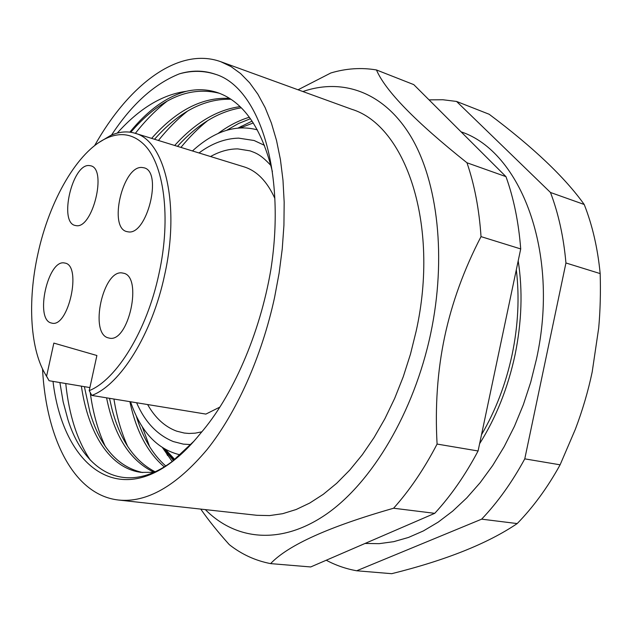 <?xml version="1.0" encoding="UTF-8"?>
<svg xmlns="http://www.w3.org/2000/svg" width="632" height="632" viewBox="0 0 632 632"><rect width="100%" height="100%" fill="white"/><g stroke="black" fill="none" stroke-linecap="round" stroke-linejoin="round"><path stroke-width="0.95" d="M270.607 563.618L310.707 566.951L434.729 513.334L393.602 508.231C329.169 526.614 288.168 545.076 270.607 563.618C255.439 560.687 241.669 554.375 229.321 544.673C217.985 532.065 208.465 520.207 200.771 509.1M505.971 176.644L466.969 162.772C415.564 121.802 385.394 90.858 376.459 69.954L413.763 84.617L505.971 176.644C513.745 198.243 518.667 222.338 520.713 248.937L478.076 450.979C465.294 475.074 450.853 495.859 434.729 513.334M376.459 69.954C361.346 67.395 346.146 68.406 330.852 72.972L298.059 89.784M520.713 248.937L481.023 236.621C479.198 209.39 474.506 184.773 466.969 162.772M478.076 450.979L437.083 444.067C434.974 406.376 437.51 370.589 444.675 336.706C451.888 302.831 464.007 269.469 481.023 236.621M437.083 444.067C424.206 468.849 409.71 490.242 393.602 508.231M302.87 91.537C342.331 77.934 383.861 91.648 410.934 136.63C437.802 181.621 446.745 257.753 430.653 333.751C413.944 412.372 372.058 482.311 326.641 513.982C281.035 545.606 235.697 540.297 205.345 509.605M118.547 500.031C146.766 502.922 176.281 486.095 207.099 449.534C236.463 412.799 261.711 356.843 274.572 297.475L279.115 273.142L282.243 248.945L283.934 225.182L284.171 202.177L282.986 180.215L280.418 159.564L276.524 140.462L271.397 123.082L265.132 107.606L257.84 94.152L249.632 82.8L240.642 73.596L230.988 66.573L220.789 61.715L351.605 109.241C405.325 125.357 439.983 224.036 416.164 331.144L410.445 354.244L403.255 376.743L394.692 398.334L384.904 418.708L374.033 437.613L362.262 454.803L349.757 470.074L336.714 483.275L323.308 494.295L309.72 503.056L296.132 509.518L282.702 513.682L269.572 515.586L256.892 515.293L118.547 500.031C73.754 495.038 46.215 438.45 42.518 368.922M220.789 61.715C178.414 46.381 128.675 84.933 94.595 145.66M111.516 135.082C131.804 104.193 154.445 83.779 179.425 73.833C191.765 70.128 203.686 70.247 215.196 74.189C258.196 86.924 286.462 169.163 270.891 269.461C259.934 334.186 232.307 396.73 200.589 433.291C191.18 445.039 181.582 454.606 171.778 462C112.117 507.212 62.276 459.859 53.009 381.396M129.876 132.135C147.627 110.387 166.398 96.791 186.195 91.332C162.313 94.547 139.332 108.467 117.252 133.099M59.89 382.55L63.145 401.802L67.908 419.561C84.348 472.27 125.8 496.325 172.37 461.352L194.04 441.104M65.752 383.529C68.999 414.932 77.175 440.441 90.281 460.064M215.891 74.434C204.12 70.547 191.962 70.35 179.425 73.833M186.195 91.332C197.065 88.82 207.588 89.27 217.763 92.691C243.454 101.72 261.664 128.059 272.4 171.722M153.979 472.302L141.157 472.381C109.889 468.446 88.18 433.339 81.386 386.152M84.372 386.65L90.06 412.759C100.291 447.172 117.86 467.103 142.761 472.554M219.296 93.252C190.983 86.197 163.103 97.375 135.659 126.795L130.753 132.262M154.524 139.269C178.84 111.84 204.31 98.513 230.925 99.271M155.14 471.78C134.537 461.249 120.127 440.259 111.911 408.801L109.502 398.31M177.497 146.347C197.563 124.243 218.814 111.406 241.274 107.819M165.718 465.958C152.502 454.289 142.666 437.557 136.196 415.745M226.809 130.2L238.533 123.517L250.43 118.713M252.081 121.107L238.296 127.933M253.282 122.94L240.705 127.767M217.961 133.557C228.192 125.926 238.659 120.483 249.356 117.236M172.165 461.502L162.582 447.788M129.892 401.644C136.078 430.906 147.548 452.638 164.296 466.851M240.057 106.634C217.06 109.786 195.272 122.734 174.685 145.479M106.579 397.836C114.218 436.025 130.05 460.839 154.066 472.262M229.558 98.387C202.461 96.941 176.494 110.268 151.641 138.376M142.192 426.576L149.634 446.706M207.723 120.57C198.33 128.13 189.395 137.073 180.926 147.398M113.934 399.037C116.723 416.686 121.312 432.486 127.696 446.429M187.704 110.987C177.418 119.124 167.654 128.944 158.419 140.462M90.218 392.48C92.936 412.688 97.897 430.526 105.102 445.979M167.014 101.262C155.875 109.929 145.321 120.625 135.351 133.352M165.631 449.605L174.78 459.504M164.557 449.004L174.021 460.096M173.46 460.523L163.435 448.333M516.312 269.801C519.583 297.024 518.193 325.283 512.133 354.584C505.853 383.845 495.646 410.555 481.505 434.729M461.084 131.843C520.413 151.38 560.134 251.978 536.473 359.087L530.722 382.21L523.343 404.717L514.456 426.292L504.178 446.65L492.683 465.523L480.146 482.682L466.748 497.929L452.686 511.13L438.166 522.151L423.369 530.935L408.493 537.445L393.704 541.671L379.168 543.662L365.043 543.457M456.557 101.444L550.48 192.484L584.221 204.484C564.771 177.237 533.084 147.161 489.168 114.258L456.557 101.444L442.858 99.745L429.049 99.872M326.246 560.229C335.782 565.324 345.925 568.84 356.685 570.775L481.647 519.156C497.747 502.266 512.118 482.161 524.773 458.856L565.94 262.975C563.649 237.095 558.498 213.592 550.48 192.484M565.94 262.975L600.171 273.593C600.74 292.671 600.25 310.794 598.702 327.969L592.2 371.908C588.179 391.09 582.562 410.231 575.325 429.333L560.11 464.812C547.565 487.533 533.258 507.117 517.197 523.572C487.707 543.52 445.868 560.229 391.698 573.69L356.685 570.775M481.647 519.156L517.197 523.572M524.773 458.856L560.11 464.812M600.171 273.593C597.714 248.265 592.397 225.229 584.221 204.484M180.294 454.89C157.352 449.51 140.77 431.79 130.54 401.755M192.46 150.953C214.098 131.195 235.728 124.164 257.358 129.86M199.001 152.968C211.791 143.44 224.992 138.495 238.604 138.131L254.127 140.509L264.508 145.376M190.872 444.58L183.304 444.122L173.365 441.578C157.265 435.014 145.012 422.065 136.607 402.75M270.923 165.552C260.352 154.018 255.257 152.849 250.067 150.866L237.837 148.899C228.8 148.868 219.707 151.404 210.551 156.531M147.619 404.551C155.196 417.926 164.881 426.798 176.684 431.158L184.244 433.038L189.008 433.457L195.249 433.149L201.837 431.822M99.019 142.453L110.671 135.446C119.108 131.677 127.19 130.935 134.908 133.218C164.691 140.304 180.507 204.736 164.581 275.189C152.115 334.217 120.143 384.983 91.822 395.419L205.89 414.086L219.881 407.095M274.833 198.353C267.091 181.337 256.829 170.838 244.047 166.856L134.908 133.218M46.586 376.222C30.075 350.926 27.294 301.425 37.904 253.859C49.407 200.407 77.768 150.819 106.982 138.037C120.435 132.072 132.499 133.96 143.156 143.701C163.838 162.377 171.58 217.361 158.916 273.996C146.916 330.733 116.47 379.808 89.215 390.655L96.894 355.508L53.846 343.097L46.586 376.222L49.114 380.74L45.062 373.749M49.114 380.74L89.886 387.574M91.822 395.419L89.215 390.655M127.996 231.818C146.924 236.044 163.017 171.335 143.891 167.78L142.042 167.488C122.742 165.402 108.032 228.255 127.032 231.636L127.996 231.818M76.014 225.616C92.564 229.408 107.44 168.697 90.653 165.781L89.183 165.552C72.317 163.633 58.579 222.662 75.248 225.474L76.014 225.616M122.727 273.063C103.182 268.292 88.772 334.146 108.562 337.938L109.028 338.049C128.541 343.792 143.298 275.821 123.153 273.15L122.727 273.063M51.413 323.023L51.769 323.11C68.469 328.174 82.215 265.227 64.906 263.07L64.582 263.007C47.85 258.804 34.42 319.879 51.413 323.023M172.37 461.352L171.778 462M215.196 74.189L215.939 74.458M239.188 127.862L241.321 126.203M165.489 451.272L167.543 455.514M518.193 260.898C522.838 290.578 521.771 321.957 515.009 355.042C507.867 388.056 496.073 417.61 479.617 443.704M106.982 138.037L110.671 135.446"/></g></svg>
